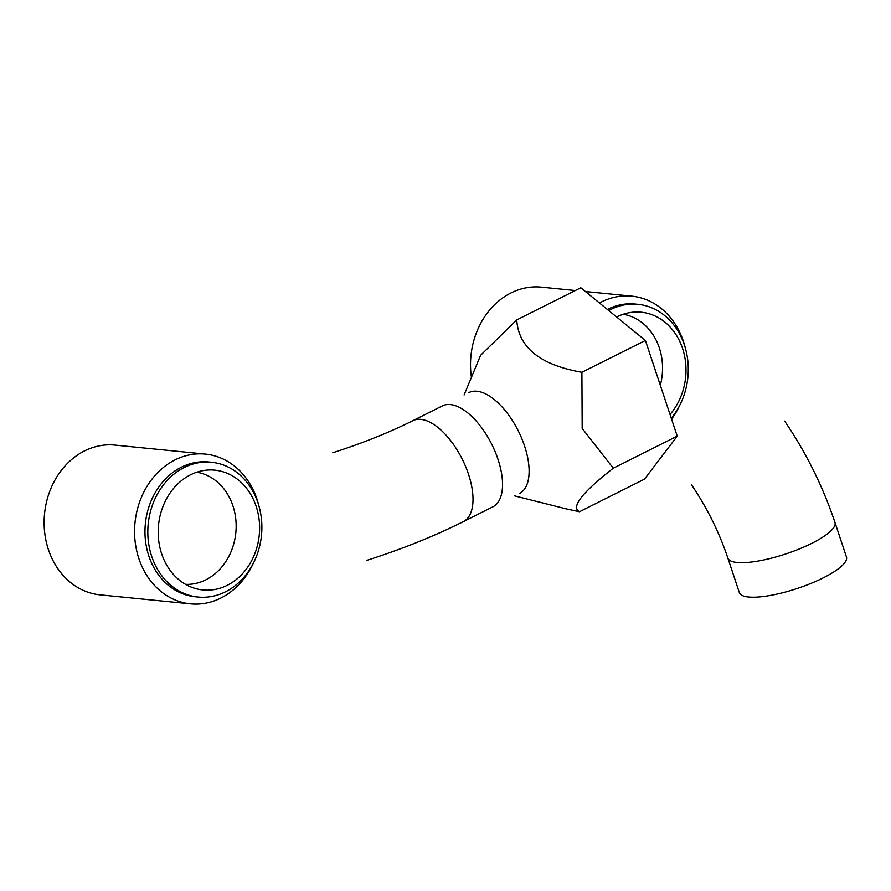 <?xml version="1.0" encoding="UTF-8"?>
<svg xmlns="http://www.w3.org/2000/svg" width="891" height="891" viewBox="0 0 891 891"><rect width="100%" height="100%" fill="white"/><g stroke="black" fill="none" stroke-linecap="round" stroke-linejoin="round"><path stroke-width="1.34" d="M258.858 505.732A75.245 63.25 95.7 0 0 257.02 499.35A75.245 63.25 95.7 0 0 205.398 454.098L114.939 445.099A75.245 63.25 95.7 0 0 44.55 513.706A75.245 63.25 95.7 0 0 100.037 594.854L190.496 603.853A75.245 63.25 95.7 0 0 253.077 563.758M205.398 454.098A75.245 63.25 95.7 0 0 138.873 558.601A75.245 63.25 95.7 0 0 190.496 603.853M211.546 462.273L208.706 461.983A67.727 56.924 95.7 0 0 148.842 556.04A67.727 56.924 95.7 0 0 195.296 596.77L198.136 597.048A67.727 56.924 95.7 0 0 261.486 535.291A67.727 56.924 95.7 0 0 211.546 462.273A67.727 56.924 95.7 0 0 151.682 556.318A67.727 56.924 95.7 0 0 198.136 597.048M498.024 459.4A56.434 26.997 63.4 0 1 492.901 506.812A56.434 26.997 -116.6 0 0 491.732 444.264A56.434 26.997 -116.6 0 0 442.304 405.917A56.434 26.997 63.4 0 1 498.024 459.4M161.639 553.756A60.198 50.598 95.7 0 0 248.444 566.052A60.198 50.598 95.7 0 0 216.613 470.37A60.198 50.598 95.7 0 0 161.639 553.756M185.606 584.373A56.434 47.435 95.7 0 0 232.919 505.821A56.434 47.435 95.7 0 0 196.766 472.23M645.407 340.462L580.821 287.771L516.747 319.902C518.495 347.49 540.213 364.954 581.901 372.304L645.407 340.462L677.238 436.145L644.471 479.146L677.238 436.145L613.275 468.22C581.912 492.745 570.652 507.246 579.484 511.735L644.471 479.146L579.484 511.735L565.841 508.783L579.484 511.735C570.652 507.246 581.912 492.745 613.275 468.22L677.238 436.145L645.407 340.462L580.821 287.771L516.747 319.902C518.495 347.49 540.213 364.954 581.901 372.304L582.179 428.426L613.275 468.22L582.179 428.426L581.901 372.304L645.407 340.462M524.587 446.068A56.434 26.997 63.4 0 1 519.464 493.491A56.434 26.997 63.4 0 0 524.587 446.068A56.434 26.997 63.4 0 0 468.866 392.597A56.434 26.997 63.4 0 1 524.587 446.068M480.605 355.297L516.747 319.902L480.605 355.297L464.088 394.991L480.605 355.297M575.33 290.533L541.349 287.147A75.245 63.25 95.7 0 0 471.439 377.327M685.257 347.791A75.245 63.25 95.7 0 0 631.797 296.146A75.245 63.25 95.7 0 0 601.38 301.971A75.245 63.25 95.7 0 0 599.454 302.985M671.591 419.171A75.245 63.25 95.7 0 0 679.488 405.806M671.279 418.224A67.727 56.924 95.7 0 0 685.212 347.613A67.727 56.924 95.7 0 0 637.945 304.321L635.105 304.043A67.727 56.924 95.7 0 0 607.729 309.277A67.727 56.924 95.7 0 0 607.395 309.455M727.858 558.089A56.434 14.356 161.6 0 0 811.835 543.298A56.434 14.356 161.6 0 0 834.967 522.46L846.45 556.986A56.434 14.356 161.6 0 1 823.317 577.825A56.434 14.356 161.6 0 1 739.352 592.615L727.858 558.089C719.115 532.083 706.997 507.67 691.516 484.849M637.945 304.321A67.727 56.924 95.7 0 0 610.569 309.567A67.727 56.924 95.7 0 0 608.72 310.536M670.032 414.471A60.198 50.598 95.7 0 0 678.185 338.324A60.198 50.598 95.7 0 0 616.928 316.873A60.198 50.598 95.7 0 0 616.65 317.007M660.32 385.302A56.434 47.435 95.7 0 0 623.165 314.278M492.901 506.812A56.434 26.997 -116.6 0 0 491.732 444.264A56.434 26.997 -116.6 0 0 442.304 405.917L412.767 420.73A56.434 26.997 63.4 0 1 468.488 474.212A56.434 26.997 63.4 0 1 463.365 521.625L492.901 506.812M463.365 521.625C433.906 536.326 401.774 549.224 366.958 560.316M412.767 420.73C388.999 432.614 362.347 443.284 332.8 452.739M514.686 495.897L565.841 508.783L514.686 495.897M834.967 522.46C822.872 486.419 806.11 452.639 784.67 421.12M585.42 291.535L631.797 296.146"/></g></svg>

